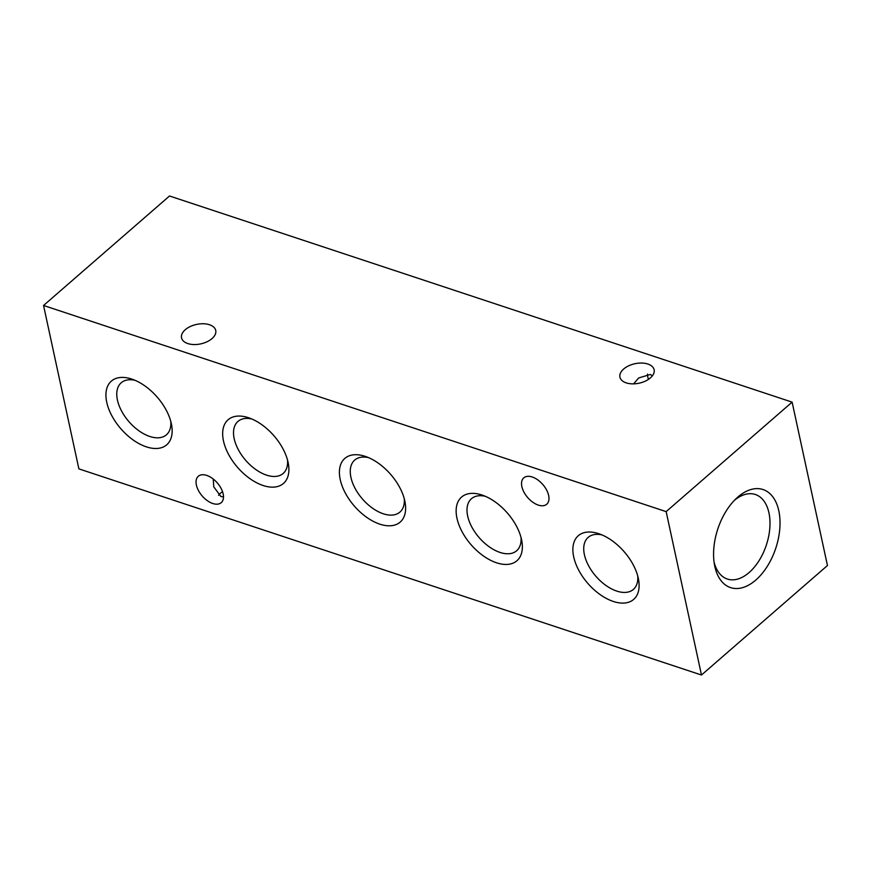 <?xml version="1.0" encoding="UTF-8"?>
<svg xmlns="http://www.w3.org/2000/svg" width="871" height="871" viewBox="0 0 871 871"><rect width="100%" height="100%" fill="white"/><g stroke="black" fill="none" stroke-linecap="round" stroke-linejoin="round"><path stroke-width="1.31" d="M737.835 497.069A51.65 30.539 -71.7 0 1 778.794 510.754A51.65 30.539 -71.7 0 1 755.778 580.075A51.65 30.539 -71.7 0 1 714.503 564.865A51.65 30.539 -71.7 0 1 736.572 498.201A51.65 30.539 -71.7 0 1 737.835 497.069M714.057 561.991A44.53 26.337 108.3 0 0 727.361 579.041A44.53 26.337 108.3 0 0 749.093 572.552A44.53 26.337 108.3 0 0 769.801 528.272A44.53 26.337 108.3 0 0 755.353 494.499A44.53 26.337 108.3 0 0 734.503 500.237M223.499 496.916L220.875 496.503L213.765 486.835L213.232 479.028M187.809 343.566A17.485 9.951 -12.2 0 0 206.993 341.791A17.485 9.951 -12.2 0 0 215.736 330.457A17.485 9.951 -12.2 0 0 209.476 324.731A17.485 9.951 -12.2 0 0 190.292 326.516A17.485 9.951 -12.2 0 0 181.549 337.85A17.485 9.951 -12.2 0 0 187.809 343.566M652.466 375.717L650.125 374.497L638.661 377.981L633.609 383.861M626.205 382.87A17.485 9.951 -12.2 0 0 645.389 381.095A17.485 9.951 -12.2 0 0 654.121 369.761A17.485 9.951 -12.2 0 0 647.872 364.034A17.485 9.951 -12.2 0 0 628.677 365.82A17.485 9.951 -12.2 0 0 619.945 377.154A17.485 9.951 -12.2 0 0 626.205 382.87M598.66 533.651A42.189 24.094 49 0 1 598.758 533.683A42.189 24.094 49 0 1 638.53 579.433A42.189 24.094 49 0 1 613.326 601.458A42.189 24.094 49 0 1 573.695 556.863A42.189 24.094 49 0 1 598.66 533.651M637.746 576.047A34.47 19.685 49 0 1 633.391 589.406A34.47 19.685 49 0 1 616.766 591.093A34.47 19.685 49 0 1 588.546 565.649A34.47 19.685 49 0 1 588.165 537.385A34.47 19.685 49 0 1 602.013 534.925M481.924 495A42.189 24.094 49 0 1 482.022 495.033A42.189 24.094 49 0 1 521.783 540.771A42.189 24.094 49 0 1 496.59 562.808A42.189 24.094 49 0 1 456.959 518.212A42.189 24.094 49 0 1 481.924 495M521.01 537.385A34.47 19.685 49 0 1 516.655 550.755A34.47 19.685 49 0 1 500.03 552.432A34.47 19.685 49 0 1 471.81 526.999A34.47 19.685 49 0 1 471.429 498.735A34.47 19.685 49 0 1 485.267 496.274M365.189 456.35A42.189 24.094 49 0 1 365.287 456.382A42.189 24.094 49 0 1 405.048 502.121A42.189 24.094 49 0 1 379.843 524.157A42.189 24.094 49 0 1 340.223 479.562A42.189 24.094 49 0 1 365.189 456.35M404.275 498.735A34.47 19.685 49 0 1 399.909 512.104A34.47 19.685 49 0 1 383.294 513.781A34.47 19.685 49 0 1 355.074 488.337A34.47 19.685 49 0 1 354.693 460.084A34.47 19.685 49 0 1 368.531 457.623M248.442 417.699A42.189 24.094 49 0 1 248.551 417.732A42.189 24.094 49 0 1 288.312 463.47A42.189 24.094 49 0 1 263.107 485.506A42.189 24.094 49 0 1 223.477 440.9A42.189 24.094 49 0 1 248.442 417.699M287.539 460.084A34.47 19.685 49 0 1 283.173 473.454A34.47 19.685 49 0 1 266.548 475.131A34.47 19.685 49 0 1 238.338 449.686A34.47 19.685 49 0 1 237.957 421.422A34.47 19.685 49 0 1 251.795 418.973M131.706 379.048A42.189 24.094 49 0 1 131.804 379.081A42.189 24.094 49 0 1 171.576 424.819A42.189 24.094 49 0 1 146.372 446.856A42.189 24.094 49 0 1 106.741 402.25A42.189 24.094 49 0 1 131.706 379.048M170.792 421.433A34.47 19.685 49 0 1 166.437 434.792A34.47 19.685 49 0 1 149.812 436.48A34.47 19.685 49 0 1 121.592 411.036A34.47 19.685 49 0 1 121.211 382.772A34.47 19.685 49 0 1 135.059 380.311M538.3 505.093A17.485 9.984 -131 0 0 546.727 504.244A17.485 9.984 -131 0 0 546.542 489.894A17.485 9.984 -131 0 0 532.225 476.992A17.485 9.984 -131 0 0 523.787 477.841A17.485 9.984 -131 0 0 523.983 492.18A17.485 9.984 -131 0 0 538.3 505.093M212.807 503.514A17.485 9.984 -131 0 0 221.245 502.654A17.485 9.984 -131 0 0 221.049 488.315A17.485 9.984 -131 0 0 206.732 475.414A17.485 9.984 -131 0 0 198.305 476.263A17.485 9.984 -131 0 0 198.49 490.602A17.485 9.984 -131 0 0 212.807 503.514M78.88 468.87L43.55 305.481L169.518 195.986L792.12 402.13L827.45 565.519L701.482 675.014L78.88 468.87M701.482 675.014L666.152 511.625L43.55 305.481M647.501 374.084A17.485 9.984 -131 0 0 648.481 379.364M666.152 511.625L792.12 402.13M222.519 491.636A17.485 9.951 -12.2 0 0 218.534 495.283"/></g></svg>
